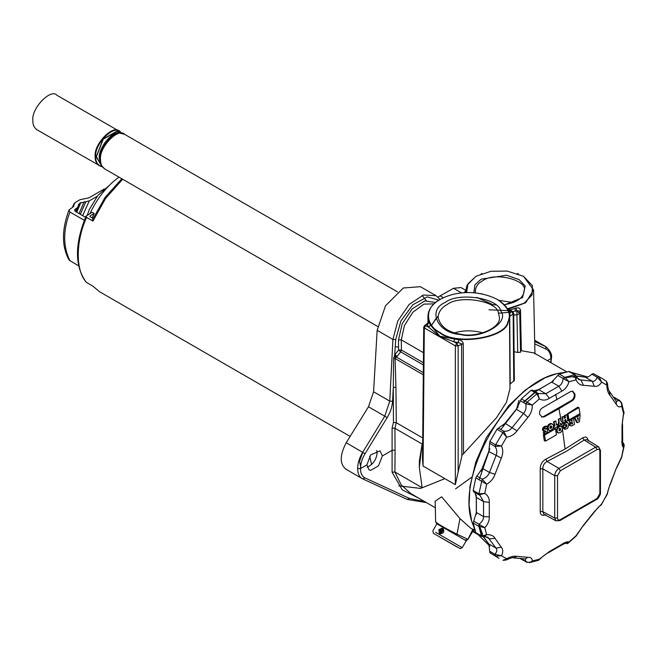 <?xml version="1.0" encoding="UTF-8"?>
<svg xmlns="http://www.w3.org/2000/svg" width="657" height="657" viewBox="0 0 657 657"><rect width="100%" height="100%" fill="white"/><g stroke="black" fill="none" stroke-linecap="round" stroke-linejoin="round"><path stroke-width="0.99" d="M441.315 530.445L440.872 530.191C439.155 530.306 438.679 531.135 439.434 532.679L441.208 533.698L441.685 532.876L440.362 532.104L440.814 531.258L442.169 532.047L441.767 531.817L443.204 529.328L442.506 528.926L441.315 530.445M443.204 529.328L443.598 529.558L442.169 532.047M440.362 532.104L439.919 531.85L440.395 531.02L441.767 531.817M440.395 531.02L440.814 531.258M440.806 533.468L441.29 532.638M439.853 532.917L441.208 533.698M439.829 534.01L439.024 529.936L443.179 528.212M442.752 527.965C444.871 531.768 443.754 533.698 439.402 533.763L438.876 529.591L442.752 527.965M451.991 544.07L441.126 537.796M442.473 538.576L444.674 539.84M447.507 541.483L449.955 542.896M457.346 535.652L436.667 523.711L466.224 540.777L462.232 547.683L435.575 532.293M435.64 521.921L436.872 523.826L432.881 530.733L433.357 533.287L460.163 548.644L462.232 547.683M578.094 420.25L578.283 417.992L577.429 418.484L578.275 420.308M578.275 415.626L580.131 414.559L579.466 421.523L577.544 422.623L574.826 417.614L576.682 416.546L576.953 417.203L578.275 416.448L578.275 415.626L577.273 415.298L578.981 414.181L580.131 414.559M574.826 417.614L574.054 417.367L576.583 422.311L577.544 422.623M574.054 417.367L575.795 416.259L576.682 416.546M576.049 416.916L577.281 416.119L578.275 416.448M577.281 416.119L577.273 415.298M571.565 423.33L571.853 424.094L572.551 423.781L572.346 422.558L571.565 423.33M572.107 424.044L571.459 423.831L571.697 422.344M571.886 423.568L572.551 423.781M570.736 422.582L569.011 420.973L571.015 419.815L572.107 421.318L571.804 419.363L573.504 418.378L574.522 424.373L571.894 425.859L570.637 425.736L570.046 424.2L570.736 422.582L570.03 422.295L570.596 422.476M570.145 422.336L570.728 422.525M570.03 422.295L570.506 422.435M569.931 422.254L570.424 422.385M569.857 422.196L569.011 420.973M568.502 420.808L571.015 419.815M571.804 419.363L571.188 419.158L571.491 421.071L572.124 421.277M571.188 419.158L572.805 418.148L573.504 418.378M570.637 425.736L571.138 425.941M570.038 425.539L569.701 425.128L570.284 425.317M569.701 425.128L569.52 424.496L570.087 424.685M569.52 424.496L569.479 424.02L570.046 424.2M569.479 424.02L570.079 423.749M569.52 423.56L570.186 423.338M569.627 423.157L570.292 423.092M569.734 422.911L570.473 422.853M565.595 424.767L565.299 425.424L566.088 424.972L566.334 426.409L563.632 427.97L563.805 425.005L565.677 422.788L568.018 422.771L568.863 425.473L567.541 428.364L564.79 429.358L564.108 428.865L567.007 426.073L566.786 424.693L565.595 424.767M564.864 425.284L566.088 424.972M563.492 426.787L563.065 426.648L563.18 427.822L563.632 427.97M563.065 426.648L563.131 425.703L563.558 425.843M563.131 425.703L563.805 425.005M563.386 424.865L564.281 424.118M563.862 423.979L564.921 423.354M564.503 423.215L565.677 422.788M565.242 422.64L566.556 422.435M566.112 422.287L567.352 422.435M564.108 428.865L564.79 429.358M563.64 428.709L565.603 427.181M565.8 427.066L566.761 426.754M566.268 426.598L567.007 426.073M566.523 425.917L566.531 425.128L567.007 425.284M566.531 425.128L566.318 424.537L566.786 424.693M559.123 428.865L559.091 430.647L559.969 430.762L560.635 429.752L560.429 428.561L559.123 428.865M558.992 430.721L560.175 429.604L559.608 428.192M559.986 428.421L560.429 428.561M560.199 428.964L560.643 429.111M560.175 429.604L560.635 429.752M559.92 430.187L560.396 430.343M559.485 430.606L559.969 430.762M557.284 428.988L559.247 426.5L561.612 426.467L562.449 429.152L561.784 431.214L560.257 432.725L557.9 432.749L557.111 431.148L557.284 428.988L556.808 428.824L557.957 427.001L558.401 427.149M557.276 427.847L557.744 427.994M557.957 427.001L559.247 426.5M558.811 426.36L560.142 426.138M559.723 426.007L560.938 426.138M557.9 432.749L558.565 433.078M557.366 432.569L556.881 431.92L557.407 432.092M556.881 431.92L556.594 430.984L557.111 431.148M556.594 430.984L556.569 429.892L557.07 430.056M556.569 429.892L556.808 428.824M545.524 441.118L544.505 435.123L555.452 428.807L556.471 434.794L545.524 441.118L544.292 440.716L543.364 434.745L555.452 428.807M543.364 434.745L544.505 435.123M545.376 426.869L547.322 426.36L547.076 428.348L545.778 428.421L545.392 429.054L546.969 428.914L547.741 429.924L547.043 432.38L545.482 433.53L544.439 433.636L544.645 431.821L546.049 431.156L543.947 430.91L543.75 428.947L545.376 426.869L544.357 426.541L546.665 426.401M545.039 426.253L546.016 426.565M545.737 426.097L547.322 426.36M544.768 428.84L545.762 429.161M546.969 428.914L546.287 428.972M544.645 431.821L543.561 431.468L543.314 433.275L544.439 433.636M543.561 431.468L545.047 431.895M543.988 431.55L545.392 431.863M544.357 431.526L545.729 431.723M544.719 431.394L545.926 431.567M544.932 431.238L546.041 431.37M545.072 430.836L546.049 431.156M543.947 430.91L544.448 431.247M542.805 430.54L542.518 429.818L543.668 430.195M542.518 429.818L542.608 428.569L543.75 428.947M542.608 428.569L543.249 427.411L544.341 427.773M543.249 427.411L544.357 426.541M549.835 428.167L550.796 427.658L550.845 425.867L551.494 426.081L550.18 426.385L549.917 427.608L550.533 428.397L551.453 427.871L551.708 426.607L551.067 426.393M551.051 427.066L551.691 427.272M550.796 427.658L551.453 427.871M550.361 428.06L551.034 428.282M551.708 426.607L551.494 426.081M553.153 424.636L553.498 426.672L552.841 428.725L550.426 430.581L548.956 430.261L548.11 427.576L548.792 425.522L551.198 423.666L553.153 424.636M548.956 430.261L549.622 430.59M548.16 429.998L547.634 429.341L548.455 429.612M547.634 429.341L547.322 428.389L548.152 428.66M547.322 428.389L547.281 427.305L548.11 427.576M547.281 427.305L547.519 426.245L548.332 426.516M547.519 426.245L548.004 425.268L548.792 425.522M548.004 425.268L548.702 424.43L549.466 424.677M548.702 424.43L550.311 424.02M549.597 423.79L551.198 423.666M550.525 423.453L551.995 423.666M557.842 426.368L554.179 428.487L553.843 426.516L554.837 426.023L554.138 421.925L555.847 420.94L556.545 425.046L557.506 424.397L557.842 426.368M554.179 428.487L553.629 428.307L553.293 426.336L553.843 426.516M553.293 426.336L554.837 426.023M554.319 425.859L553.588 421.745L554.138 421.925M553.588 421.745L555.847 420.94M556.068 424.89L557.506 424.397M567.804 420.62L566.12 421.589L565.776 419.536L564.708 420.152L565.061 422.205L563.378 423.174L562.359 417.179L564.043 416.21L564.396 418.287L565.463 417.671L565.11 415.594L566.786 414.624L567.804 420.62M566.12 421.589L565.332 419.388M562.359 417.179L561.916 417.031L563.378 423.174M561.916 417.031L564.043 416.21M563.961 418.148L565.463 417.671M565.004 417.524L564.626 415.438L565.11 415.594M564.626 415.438L566.786 414.624M578.948 407.603L579.967 413.598L569.003 419.93L567.985 413.935L578.948 407.603L577.766 407.217L567.426 413.754L567.985 413.935M567.426 413.754L568.486 419.757L569.003 419.93M598.708 446.891L587.005 439.656L584.172 440.05L566.433 451.252L547.059 461.477C544.201 463.086 542.797 465.526 542.838 468.802L542.838 511.655L543.906 514.3L556.027 520.82L554.722 518.044L554.722 475.668C554.993 472.564 556.397 470.125 558.951 468.342L595.653 447.154L598.708 446.891L600.441 450.398L599.857 451.211C599.693 449.331 598.757 448.788 597.041 449.585L560.339 470.773L557.522 475.652L557.522 518.036C557.686 519.917 558.622 520.459 560.339 519.662L597.041 498.474L599.857 493.588L599.857 451.211M597.041 449.585L595.653 447.154L584.172 440.05L582.677 437.891C585.814 436.149 587.678 437.225 588.278 441.126M557.522 518.036L554.722 518.044L542.838 511.655L540.218 511.442L540.218 468.876C540.268 464.598 542.14 461.362 545.819 459.177L565.061 449.018L582.677 437.891M545.819 514.677C542.14 516.106 540.268 515.031 540.218 511.442M557.522 475.652L554.722 475.668L542.838 468.802L540.218 468.876M560.339 470.773L558.951 468.342L547.059 461.477L545.819 459.177M572.255 391.104L574.234 393.789C574.612 396.623 573.766 398.791 571.697 400.302L543.503 416.579L541.721 417.014M544.382 416.793L542.099 417.129L539.643 414.296C539.266 411.454 540.194 409.303 542.403 407.841L570.596 391.564L572.625 391.161L574.883 393.945C575.294 396.795 574.522 398.98 572.576 400.515L558.926 408.761L544.382 416.793L543.503 416.579M560.364 423.19L560.076 425.079L558.122 426.212L559.181 421.851L558.737 419.273L560.462 418.271L560.906 420.858L563.148 423.305L561.16 424.455L560.364 423.19M559.181 421.851L558.754 421.712L557.678 426.064L558.122 426.212M558.754 421.712L558.286 419.117L558.737 419.273M558.286 419.117L560.462 418.271M560.593 423.551L561.16 424.455M560.125 423.346L560.536 423.486M549.367 398.306C545.967 400.483 542.625 400.68 539.34 398.889L532.301 405.123C532.351 409.787 530.889 413.861 527.899 417.343L517.026 430.877C514.193 434.63 510.727 436.691 506.629 437.069L501.48 445.988C503.205 449.725 503.147 453.757 501.307 458.093L495.033 474.272C493.506 478.6 490.713 481.909 486.648 484.201L484.767 493.407C487.962 495.362 489.465 498.351 489.276 502.383L489.276 516.887C489.465 520.615 487.962 524.204 484.767 527.645L486.648 534.683C490.713 534.478 493.506 535.701 495.033 538.346L501.307 547.281C503.147 549.416 503.205 552.241 501.48 555.773L506.629 558.746C510.727 556.586 514.193 555.789 517.026 556.356L527.899 557.325C530.889 557.284 532.351 558.516 532.301 561.037L539.34 559.156L549.367 551.576L561.924 544.324C565.25 542.107 567.599 541.343 568.987 542.033L576.025 535.8L583.391 525.288L594.265 511.762L601.705 503.853L606.854 494.935L609.975 484.546L616.258 468.359L621.678 456.722L623.559 447.516C622.269 446.661 621.752 444.239 622.015 440.256L622.015 425.752L623.559 413.278L621.678 406.24C619.518 407.545 617.711 406.888 616.258 404.285L609.975 395.35C608.07 393.182 607.027 389.782 606.854 385.15L601.705 382.177C599.504 385.437 597.032 386.801 594.265 386.275L583.391 385.306C580.336 385.314 577.881 383.507 576.025 379.886L568.987 381.766C567.607 386.259 565.25 389.355 561.924 391.055L549.367 398.306L545.795 393.732L538.198 393.51M479.536 495.115L473.59 491.756L478.994 494.861L478.904 493.809L484.767 493.407L478.92 494.836M473.204 490.516L478.904 493.809L482.213 479.158L476.925 476.103L475.791 477.844L473.204 490.516L473.713 491.814M476.925 476.103L482.328 468.318L488.841 451.548L489.637 443.344L494.918 446.399C496.988 449.24 497.349 452.336 496.002 455.679L489.49 472.449C488.266 475.75 485.835 477.984 482.213 479.158L486.648 484.201L475.791 477.844M494.918 446.399L495.592 444.822L501.48 445.988L494.918 446.399M489.884 441.529L495.592 444.822L503.697 431.189L498.417 428.134L496.971 429.259L489.884 441.529L489.637 443.344M498.417 428.134L505.118 423.346L516.394 409.319L520.434 400.745L525.715 403.8C526.512 407.529 525.797 410.748 523.555 413.458L512.279 427.477C510.062 430.319 507.204 431.559 503.697 431.189L506.629 437.069L502.671 432.552L496.971 429.259M525.715 403.8L527.078 402.191L532.301 405.123L525.715 403.8M521.371 398.898L527.078 402.191L537.713 393.165L532.425 390.11L531.053 390.315L521.371 398.898L520.434 400.745M538.658 393.789L537.648 393.108L539.34 398.889L536.753 393.609L531.053 390.315M532.425 390.11L537.648 393.108M533.673 390.816L538.633 389.601L551.65 382.087L557.85 375.434L563.131 378.489C562.77 382.284 561.324 384.862 558.811 386.217L551.65 382.087M563.131 378.489L564.938 377.34L568.987 381.766L563.131 378.489M569.841 372.223L568.905 371.46L559.23 374.047L557.85 375.434M559.23 374.047L564.938 377.34L574.612 374.753L575.13 375.27M576.255 376.075L585.157 377.134C586.923 377.676 589.157 376.691 591.858 374.186L597.139 377.241C596.03 380.272 594.421 381.61 592.318 381.265L578.743 379.656L576.46 376.494M597.139 377.241L599.012 376.929L601.705 382.177L597.139 377.241M593.312 373.636L602.683 378.769L593.312 373.636L591.858 374.186M614.558 398.035L618.631 400.392L616.463 401.419M618.631 400.392L620.192 401.066L621.686 403.028L621.678 406.24C621.924 403.488 620.914 401.534 618.631 400.392M621.621 441.685L622.688 442.752L622.524 424.151C621.949 423.165 623.353 414.649 624.027 413.163L621.694 403.028L619.691 400.548M614.484 397.772L613.351 397.337M525.518 558.943L525.715 561.333L527.078 562.343L520.829 558.967M520.434 558.278L521.371 559.05M489.884 552.775L499.008 558.327L495.592 556.068L494.918 554.294L501.48 555.773L495.592 556.068L489.884 552.775L488.841 543.971L483.47 536.785M483.938 536.753L487.806 537.155L496.002 548.102C497.349 549.753 496.988 551.814 494.918 554.294L489.637 551.239M481.499 536.022L478.904 526.347L478.994 524.212L473.713 521.165L473.204 523.054L475.791 532.728L482.213 536.211L481.499 536.022L486.648 534.683L483.938 536.744L481.663 536.35L476.128 533.164M475.791 532.728L476.925 533.164M480.012 495.37L483.536 501.57L483.536 516.599C483.609 519.465 482.098 522.003 478.994 524.212L484.767 527.645L478.904 526.347L473.204 523.054M473.713 521.165L476.366 512.468L476.366 497.439L474.937 492.536M502.942 560.298L506.629 558.746L505.816 560.101C511.179 557.809 513.618 557.062 513.142 557.85L517.026 556.356M521.642 558.976L525.715 561.333C527.85 562.729 530.043 562.63 532.301 561.037L529.534 562.655L538.551 560.249L539.34 559.156L539.479 559.616C539.701 558.91 547.035 552.849 548.234 552.824L549.367 551.576M527.078 562.343L526.364 562.162M563.911 543.815L568.987 542.033L568.141 543.142L576.189 536.013L583.391 525.288M566.966 543.709L568.141 543.142L563.295 543.544M576.616 535.389L576.189 536.013M583.276 525.805L594.33 512.049C597.123 508.411 599.184 506.202 600.514 505.43L601.566 504.436L607.618 493.12C607.109 493.218 609.868 484.513 610.271 484.455L609.975 484.546M601.319 504.683L600.555 505.405M607.38 494.195L607.618 493.161M621.612 457.444L624.101 446.226L623.559 447.516L622.565 442.227M624.002 444.929L624.101 446.21C624.429 444.707 623.739 443.237 622.023 441.824M624.035 413.171L623.559 413.278L624.117 412.054M616.282 401.32L609.335 391.243C609.096 392.237 607.323 385.988 607.618 383.762L606.854 385.15L606.395 381.208L602.683 378.769M606.354 381.183L607.618 383.778M569.447 371.534L574.974 374.728L576.452 376.494L576.025 379.886L574.612 374.753L568.905 371.46M482.517 534.092L478.748 524.072M523.44 402.486L535.71 392.089M562.597 378.177L574.333 376.387M479.15 479.782L489.227 450.612M500.848 429.538L516.845 408.802M523.153 402.322L534.732 392.443M535.504 391.868L538.674 389.626M489.301 544.563L483.281 536.785M482.928 536.169L478.698 526.232M476.317 514.546L476.276 495.181M476.473 493.325L476.571 492.463M481.129 471.102L489.835 448.641M503.098 425.662L518.209 406.888M534.42 392.262L553.416 380.994M576.164 375.911L585.904 377.241M572.091 376.691L574.883 377.422M109.161 185.504L97.934 195.375L89.401 209.361L87.34 215.02M90.042 213.459C97.285 198.077 106.919 185.956 118.958 177.103M121.841 178.77L105.153 197.33L92.399 219.791L92.924 221.072L86.584 217.41L86.059 216.128L92.062 212.293L94.173 213.517L92.136 217.91M94.173 213.517L90.206 215.8L90.05 216.703L93.015 218.403M84.318 220.333L69.946 212.039L68.985 209.969L72.837 207.111L75.136 202.528L80.088 199.671L88.802 197.897L104.332 188.929M72.631 207.234L74.011 203.637M73.888 206.076L73.535 206.585M68.985 209.969C61.61 229.893 61.651 246.613 69.125 260.123L78.618 265.88M97.162 196.328L89.303 200.861L79.727 203.136L77.329 207.776L74.594 209.821L75.292 211.39L85.55 217.311M78.528 206.109L78.421 206.684M78.553 204.302L78.446 204.844M89.869 216.555L90.206 215.8L90.05 216.703M86.059 216.128C74.57 244.182 74.619 266.208 86.198 282.206L92.924 286.181L99.503 291.7L92.547 285.869M398.766 485.843L420.57 488.406L444.863 478.641M371.632 464.598L369.677 456.27M376.781 450.513L377.102 452.878C376.412 459.637 373.102 464.417 367.173 467.209M422.722 437.973L396.278 422.706L394.906 428.298L422.139 444.025L419.322 467.488L422.139 487.699L394.906 471.972L395.079 450.234L392.254 450.234L382.39 455.933L378.448 465.887L370.696 470.363L369.103 469.878L366.877 464.885L360.488 468.581L357.663 468.581C357.712 463.234 359.387 457.798 362.705 452.254L384.772 416.185L368.478 406.773L373.57 391.777L389.765 401.131L392.911 339.439L397.781 321.01L409.155 304.446L423.42 295.018L436.034 295.707L440.198 299.411M382.39 455.933L380.066 450.883L370.696 454.858L366.877 464.885M543.347 358.32L540.711 356.8M100.882 166.418L36.981 129.774C34.098 127.696 32.727 124.658 32.85 120.65C31.109 108.233 51.008 88.087 56.913 95.249L119.245 131.228L121.52 133.199M99.306 165.761C96.431 163.683 95.051 160.637 95.175 156.637C93.434 144.22 113.341 124.066 119.245 131.228M346.231 469.361C339.57 464.335 339.57 455.457 346.231 442.744L368.478 406.773M435.616 302.499L424.816 300.89L412.161 308.913L402.199 323.696L398.503 339.907L398.577 350.05L394.964 354.591L397.074 356.39L396.532 356.997L394.676 355.084L395.728 339.538L392.911 339.439L377.159 330.34L385.495 305.801L403.365 287.98L420.414 286.698L436.034 295.707M377.159 330.34L373.57 391.777M550.517 362.467L551.478 357.827L550.927 362.697M437.981 297.071L453.535 288.3L461.009 287.552L466.486 290.723M464.072 292.767L465.895 290.525M396.532 356.997L395.079 358.533L393.617 358.32L394.676 355.084M423.387 364.955L400.696 351.856L398.577 350.05L401.402 350.033L400.696 351.856L397.074 356.39M438.137 316.058L431.509 325.149M423.297 374.827L395.079 358.533L395.933 387.425L393.288 387.433L393.617 358.32M534.741 343.89L546.148 349.171C549.211 350.707 550.796 353.86 550.903 358.64L547.396 360.66M508.945 312.338L510.21 312.551L511.746 311.664L508.83 309.981L510.21 312.551L509.512 316.231M508.83 309.981L508.058 310.005M513.766 381.347L513.15 314.103L513.733 313.274L514.349 380.403L510.193 384L509.733 316.074L513.15 314.103L511.746 311.664L512.739 311.566L507.147 308.338M428.298 323.367C428.331 321.56 428.627 321.347 429.185 322.718L425.72 325.502L424.315 327.933L423.724 327.112L424.726 325.404L428.635 327.186L430.507 325.166L439.886 336.22L454.529 339.037L453.831 341.739L456.746 343.422L458.282 342.535L458.767 339.8C461.28 340.195 462.774 341.443 463.259 343.545L458.159 345.853L455.342 345.853L456.746 343.422L458.159 345.853L458.159 471.923L461.838 456.344L461.584 343.874L458.282 342.535L453.831 341.739L439.853 336.556L428.635 327.186L427.255 324.615L427.732 324.336M509.972 388.689L506.465 402.248L496.47 417.77L462.372 454.931M458.159 471.923L455.342 484.694L423.059 466.059L422.525 459.317L423.724 327.112M482.911 332.844C472.826 330.2 463.374 330.2 454.554 332.844M447.056 304.643C458.923 294.788 496.602 300.619 498.343 312.576L499.386 317.159C501.431 328.311 475.701 338.092 460.795 334.249C447.737 332.286 440.165 326.586 438.079 317.159C438.638 311.73 441.627 307.558 447.056 304.643M445.298 302.45C426.845 309.858 437.759 333.378 460.155 334.462C480.489 339.989 510.317 322.768 500.749 311.032C498.868 298.097 458.126 291.798 445.298 302.45M440.116 332.499C426.516 326.291 422.894 308.297 440.116 299.461C455.244 290.977 477.984 289.556 497.349 299.461C508.255 307.041 511.746 314.563 507.82 322.029C505.529 337.821 455.777 345.516 440.116 332.499M497.456 299.518L497.563 299.584C505.627 304.643 509.61 310.161 509.504 316.14L508.116 322.324C505.808 338.232 455.679 345.984 439.903 332.877C432.643 328.985 428.66 323.408 427.953 316.14C428.282 309.57 432.265 304.051 439.903 299.584L440.009 299.518M394.471 355.601L395.054 357.17L396.409 357.08L423.313 372.618M365.054 477.943L409.5 498.449L407.143 499.377L362.705 478.871L365.054 477.943C362.04 476.44 360.521 473.311 360.488 468.581C360.521 463.719 362.04 458.767 365.054 453.724L387.129 417.647C390.422 412.161 392.245 406.691 392.582 401.23L393.288 387.433L393.461 422.418L396.278 422.706L395.933 387.425M395.079 450.234L394.906 428.298L392.089 428.068L392.089 472.202L394.906 471.981L401.205 484.891L410.871 493.629M422.139 444.025L419.396 460.861L419.322 467.488M513.24 302.598L498.704 300.265M475.594 292.956L475.323 290.846C475.767 286.526 478.148 283.2 482.476 280.876C494.581 271.423 528.146 280.194 524.171 290.846C523.44 298.007 516.813 302.631 504.289 304.7M504.477 304.905L522.594 297.522L525.206 286L519.087 279.603L506.563 275.242L481.113 279.176L474.839 284.957L473.861 292.8M476.801 297.424L492.922 304.634L495.863 304.988M466.585 292.652L468.014 283.75L476.062 276.26L491.075 271.259L507.163 271.078L523.432 276.26L532.408 285.655L532.096 294.944L524.114 303.197L507.787 308.708M523.555 276.334L533.583 289.983L525.756 302.721L508.469 309.102M488.989 309.784L507.836 310.605M509.955 309.964L515.983 308.092C518.562 307.312 520.065 308.043 520.5 310.285L521.346 350.723L520.574 350.953L520.549 352.218L517.732 352.464L514.086 351.676M566.819 371.878L534.042 352.949L521.346 350.723M520.574 350.953L519.728 311.196L516.936 310.704L512.797 311.599M508.6 312.346L498.606 313.2M515.983 308.092L516.936 311.098L519.728 313.34L516.936 314.949L516.936 311.098L515.622 311.098L514.735 308.47M466.166 292.661L465.903 289.983L467.053 285.163L475.939 276.334M435.64 521.937L435.156 501.209L441.644 496.815L459.966 518.603L470.658 528.146L475.11 530.716M472.909 529.197L467.948 539.364L457.009 534.166L455.843 534.782M459.966 518.603L457.009 534.174M457.001 534.182C444.288 527.743 437.176 523.637 435.673 521.863M465.23 540.202L466.774 540.383L467.948 539.364L465.181 540.177M439.081 536.621L457.132 547.043L439.081 536.621M556.027 520.82L559.928 520.574L560.339 519.662M597.041 498.474L596.63 499.386C597.492 499.985 601.065 493.965 600.441 492.775L599.857 493.588M571.697 400.302L572.576 400.515M561.398 421.712L558.926 408.761M556.955 399.809L555.641 394.34M565.061 449.018L561.743 423.749M495.033 474.272L489.49 472.449L482.328 468.318M501.307 458.093L488.841 451.548M517.026 430.877L505.118 423.346M527.899 417.343L523.555 413.458L516.394 409.319M561.924 391.055L558.811 386.217L545.795 393.732L538.633 389.601M583.391 385.306L581.051 380.263L577.265 378.079M594.265 386.275L592.318 381.265L585.157 377.134M501.307 547.281L496.002 548.102L488.841 543.971M495.033 538.346L489.49 538.847L485.704 536.662M489.276 516.887L483.536 516.599L476.366 512.468M489.276 502.383L483.536 501.57L476.366 497.439M513.142 557.85L525.263 558.943L527.899 557.325M548.234 552.824L561.3 545.285L561.924 544.324M610.271 484.455L616.258 468.359M622.532 439.229L622.015 440.256M622.524 424.151L622.015 425.752M616.34 401.189L616.258 404.285M609.335 391.243L609.975 395.35M587.645 376.995L570.834 372.33M563.41 372.724C510.834 376.001 450.694 480.127 474.149 527.333M477.516 533.96L489.958 546.189M472.851 530.946L475.758 532.63M69.946 260.87C62.949 246.367 62.949 230.09 69.946 212.039M74.767 210.954L75.654 208.745M75.769 211.661L77.329 207.776M78.503 205.74L79.727 203.136M76.746 212.227L80.868 202.479M84.211 201.683L79.062 213.566M80.326 214.297L85.812 201.748M82.659 215.644L89.303 200.861M86.584 217.41C75.465 241.751 75.465 271.021 86.584 282.518M122.637 179.23L105.629 198.381L92.924 221.072M362.689 452.73L359.543 461.263L360.964 468.301M102.147 166.747L101.129 166.5C97.367 164.751 95.561 161.532 95.708 156.851C94.123 143.341 115.509 123.188 120.798 132.435M101.129 166.5L100.628 166.344M121.299 133.387L116.831 131.186L103.092 139.12L96.218 156.826L101.851 166.377M101.572 165.991L96.431 156.703L103.198 139.268L116.724 131.449L120.904 133.379M99.396 158.238L104.529 143.103L116.732 133.47M100.825 164.759L99.33 158.46C97.827 149.558 111.353 131.416 118.835 133.043L119.139 133.043M100.677 164.505L99.306 158.386C98.139 148.244 112.101 131.145 118.835 133.043L119.434 133.034C111.83 131.367 98.065 149.821 99.593 158.879L100.677 164.505M377.586 326.422L104.644 168.841C101.769 166.763 100.39 163.724 100.521 159.717C98.78 147.299 118.679 127.154 124.584 134.315L119.434 133.034M426.212 300.569L422.18 295.453M395.358 346.797L398.561 347.011M426.45 502.621L407.258 499.435L362.812 478.928L345.639 469.057M362.705 478.871C359.387 477.212 357.712 473.779 357.663 468.581M346.231 442.744L365.054 453.724M392.582 401.23L389.765 401.131L384.772 416.185L387.129 417.647M409.5 498.449L424.652 501.578M546.148 349.171L545.68 346.617L546.271 346.921L534.658 340.219M534.691 341.525L545.68 346.617L534.658 340.252M453.535 288.3L461.641 292.981M440.305 295.937L443.434 297.744M395.728 339.538L400.901 320.928L412.859 304.758L427.272 296.89L438.933 300.159M398.503 339.907L401.32 339.899L401.402 350.033L423.404 362.738M434.063 303.838L423.905 304.134L412.826 312.264L404.4 325.617L401.32 339.899L423.494 352.694M393.461 422.418L392.089 428.068M418.936 498.277L402.281 489.851L392.089 472.202M479.717 293.654L480.842 293.687M455.342 484.694L455.342 345.853L424.315 327.933L423.059 466.059M454.529 339.037L458.767 339.8M463.259 343.545L463.497 453.166M429.185 322.718L430.507 325.166M516.55 409.139L518.964 400.351M520.5 310.285L519.728 311.196L519.728 313.34L520.549 352.218M517.732 352.464L516.936 314.949L513.749 314.949M559.928 520.574L596.63 499.386M600.441 492.775L600.441 450.398M619.674 400.532L614.147 397.345M502.966 560.306L505.816 560.101M538.551 560.249L539.479 559.616M561.3 545.285L564.429 543.659L562.975 543.265M616.652 468.006L621.941 456.755M587.465 376.888L570.547 372.174M564.995 372.305L556.684 373.702L545.211 377.726L525.477 389.88L508.74 405.64L486.5 437.439L475.758 462.183L469.903 486.878L469.082 505.143L471.71 521.28L474.576 528.918M477.237 533.796L489.785 546.09M477.598 534.363L472.547 531.447M482.074 273.509L481.121 273.87M518.373 273.87L517.42 273.509M72.451 207.333L73.995 203.678M76.278 211.956L78.405 206.725M350.148 436.412L99.503 291.7M99.831 157.516L102.738 146.634L112.019 136.015L116.732 134.266M104.644 168.841L100.964 165.022M397.526 291.897L124.584 134.315M362.812 478.928L362.13 478.567M551.486 357.827C552.184 354.723 550.443 351.093 546.263 346.921M431.6 325.281L435.936 318.579L438.088 316.699M482.23 293.95L481.712 293.654M513.733 313.274L512.739 311.566M424.726 325.404L428.356 322.768L428.315 323.523M427.953 316.14L427.912 323.507M509.504 316.14L509.972 388.772M455.531 488.874L471.586 477.294M533.583 289.983L534.954 354.016M465.903 289.983L465.846 292.677M410.839 493.604L435.451 507.82M467.981 539.405L473.911 529.23"/></g></svg>
